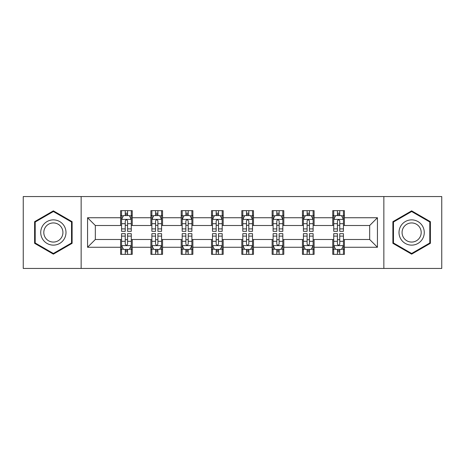 <?xml version="1.0" encoding="UTF-8"?>
<svg xmlns="http://www.w3.org/2000/svg" width="465" height="465" viewBox="0 0 465 465"><rect width="100%" height="100%" fill="white"/><g stroke="black" fill="none" stroke-linecap="round" stroke-linejoin="round"><path stroke-width="0.7" d="M383.852 268.445L441.75 268.445L441.75 196.556L383.852 196.556L383.852 268.445L81.148 268.445L81.148 196.556L23.25 196.556L23.25 268.445L81.148 268.445M383.852 196.556L81.148 196.556M344.408 217.736L344.408 210.645L332.754 210.645L332.754 217.736L314.102 217.736L314.102 210.645L302.442 210.645L302.442 217.736L283.795 217.736L283.795 210.645L272.135 210.645L272.135 217.736L253.483 217.736L253.483 210.645L241.823 210.645L241.823 217.736L223.177 217.736L223.177 210.645L211.517 210.645L211.517 217.736L192.865 217.736L192.865 210.645L181.205 210.645L181.205 217.736L162.558 217.736L162.558 210.645L150.898 210.645L150.898 217.736L132.246 217.736L132.246 210.645L120.592 210.645L120.592 217.736L87.559 217.736L87.559 247.264L95.331 239.492L120.592 239.492L120.592 254.355L132.246 254.355L132.246 239.492L150.898 239.492L150.898 254.355L162.558 254.355L162.558 239.492L181.205 239.492L181.205 254.355L192.865 254.355L192.865 239.492L211.517 239.492L211.517 254.355L223.177 254.355L223.177 239.492L241.823 239.492L241.823 254.355L253.483 254.355L253.483 239.492L272.135 239.492L272.135 254.355L283.795 254.355L283.795 239.492L302.442 239.492L302.442 254.355L314.102 254.355L314.102 239.492L332.754 239.492L332.754 254.355L344.408 254.355L344.408 239.492L369.669 239.492L369.669 225.508L344.408 225.508L344.408 217.736L377.441 217.736L377.441 247.264L344.408 247.264M332.754 247.264L314.102 247.264M302.442 247.264L283.795 247.264M272.135 247.264L253.483 247.264M241.823 247.264L223.177 247.264M211.517 247.264L192.865 247.264M181.205 247.264L162.558 247.264M150.898 247.264L132.246 247.264M120.592 247.264L87.559 247.264M332.754 217.736L332.754 225.508L314.102 225.508L314.102 217.736M302.442 217.736L302.442 225.508L283.795 225.508L283.795 217.736M272.135 217.736L272.135 225.508L253.483 225.508L253.483 217.736M241.823 217.736L241.823 225.508L223.177 225.508L223.177 217.736M211.517 217.736L211.517 225.508L192.865 225.508L192.865 217.736M181.205 217.736L181.205 225.508L162.558 225.508L162.558 217.736M150.898 217.736L150.898 225.508L132.246 225.508L132.246 217.736M120.592 217.736L120.592 225.508L95.331 225.508L87.559 217.736M95.331 225.508L95.331 239.492M377.441 247.264L369.669 239.492M369.669 225.508L377.441 217.736M120.592 215.498L121.563 215.498M125.254 215.498L127.584 215.498M131.275 215.498L132.246 215.498M120.592 225.31L121.563 225.31M125.254 225.31L127.584 225.31M131.275 225.31L132.246 225.31M120.592 239.69L121.563 239.69M125.254 239.69L127.584 239.69M131.275 239.69L132.246 239.69M120.592 249.502L121.563 249.502M125.254 249.502L127.584 249.502M131.275 249.502L132.246 249.502M150.898 239.69L151.869 239.69M155.56 239.69L157.891 239.69M161.582 239.69L162.558 239.69M150.898 249.502L151.869 249.502M155.56 249.502L157.891 249.502M161.582 249.502L162.558 249.502M150.898 215.498L151.869 215.498M155.56 215.498L157.891 215.498M161.582 215.498L162.558 215.498M150.898 225.31L151.869 225.31M155.56 225.31L157.891 225.31M161.582 225.31L162.558 225.31M181.205 239.69L182.181 239.69M185.872 239.69L188.203 239.69M191.894 239.69L192.865 239.69M181.205 249.502L182.181 249.502M185.872 249.502L188.203 249.502M191.894 249.502L192.865 249.502M181.205 215.498L182.181 215.498M185.872 215.498L188.203 215.498M191.894 215.498L192.865 215.498M181.205 225.31L182.181 225.31M185.872 225.31L188.203 225.31M191.894 225.31L192.865 225.31M211.517 239.69L212.488 239.69M216.179 239.69L218.509 239.69M222.2 239.69L223.177 239.69M211.517 249.502L212.488 249.502M216.179 249.502L218.509 249.502M222.2 249.502L223.177 249.502M211.517 215.498L212.488 215.498M216.179 215.498L218.509 215.498M222.2 215.498L223.177 215.498M211.517 225.31L212.488 225.31M216.179 225.31L218.509 225.31M222.2 225.31L223.177 225.31M241.823 239.69L242.8 239.69M246.491 239.69L248.822 239.69M252.512 239.69L253.483 239.69M241.823 249.502L242.8 249.502M246.491 249.502L248.822 249.502M252.512 249.502L253.483 249.502M241.823 215.498L242.8 215.498M246.491 215.498L248.822 215.498M252.512 215.498L253.483 215.498M241.823 225.31L242.8 225.31M246.491 225.31L248.822 225.31M252.512 225.31L253.483 225.31M272.135 239.69L273.106 239.69M276.797 239.69L279.128 239.69M282.819 239.69L283.795 239.69M272.135 249.502L273.106 249.502M276.797 249.502L279.128 249.502M282.819 249.502L283.795 249.502M272.135 215.498L273.106 215.498M276.797 215.498L279.128 215.498M282.819 215.498L283.795 215.498M272.135 225.31L273.106 225.31M276.797 225.31L279.128 225.31M282.819 225.31L283.795 225.31M302.442 239.69L303.418 239.69M307.109 239.69L309.44 239.69M313.131 239.69L314.102 239.69M302.442 249.502L303.418 249.502M307.109 249.502L309.44 249.502M313.131 249.502L314.102 249.502M302.442 215.498L303.418 215.498M307.109 215.498L309.44 215.498M313.131 215.498L314.102 215.498M302.442 225.31L303.418 225.31M307.109 225.31L309.44 225.31M313.131 225.31L314.102 225.31M332.754 239.69L333.725 239.69M337.416 239.69L339.746 239.69M343.437 239.69L344.408 239.69M332.754 249.502L333.725 249.502M337.416 249.502L339.746 249.502M343.437 249.502L344.408 249.502M332.754 215.498L333.725 215.498M337.416 215.498L339.746 215.498M343.437 215.498L344.408 215.498M332.754 225.31L333.725 225.31M337.416 225.31L339.746 225.31M343.437 225.31L344.408 225.31M53.365 254.152L72.116 243.323L72.116 221.677L53.365 210.848L34.613 221.677L34.613 243.323L53.365 254.152M430.387 221.677L411.635 210.848L392.884 221.677L392.884 243.323L411.635 254.152L430.387 243.323L430.387 221.677M127.584 213.168L125.254 213.168M131.275 228.896L127.584 228.896L127.584 231.332L131.275 231.332L131.275 219.48L129.334 215.597L123.504 215.597L121.563 219.48L121.563 231.332L125.254 231.332L125.254 228.896L121.563 228.896M121.563 219.48L121.563 210.645M131.275 219.48L131.275 210.645M125.254 215.597L125.254 210.645M127.584 210.645L127.584 215.597M127.584 228.896L127.584 220.939C126.806 219.445 126.032 219.445 125.254 220.939L125.254 228.896M125.254 251.832L127.584 251.832M121.563 236.104L125.254 236.104L125.254 233.668L121.563 233.668L121.563 245.52L123.504 249.403L129.334 249.403L131.275 245.52L131.275 233.668L127.584 233.668L127.584 236.104L131.275 236.104M131.275 245.52L131.275 254.355M121.563 245.52L121.563 254.355M127.584 249.403L127.584 254.355M125.254 254.355L125.254 249.403M125.254 236.104L125.254 244.061C126.027 245.555 126.806 245.555 127.584 244.061L127.584 236.104M64.304 238.812A12.631 12.631 0 0 0 59.677 221.561A12.631 12.631 0 0 0 42.425 226.188A12.631 12.631 0 0 0 47.052 243.439A12.631 12.631 0 0 0 64.304 238.812M61.647 237.278A9.562 9.562 0 0 0 58.148 224.217A9.562 9.562 0 0 0 45.082 227.722A9.562 9.562 0 0 0 48.587 240.783A9.562 9.562 0 0 0 61.647 237.278M35.201 242.986L35.201 222.014L53.365 211.523L71.529 222.014L71.529 242.986L53.365 253.477L35.201 242.986M411.635 219.869A12.631 12.631 0 0 0 399.005 232.5A12.631 12.631 0 0 0 411.635 245.131A12.631 12.631 0 0 0 424.266 232.5A12.631 12.631 0 0 0 411.635 219.869M411.635 222.938A9.562 9.562 0 0 0 402.074 232.5A9.562 9.562 0 0 0 411.635 242.062A9.562 9.562 0 0 0 421.197 232.5A9.562 9.562 0 0 0 411.635 222.938M429.8 242.986L411.635 253.477L393.471 242.986L393.471 222.014L411.635 211.523L429.8 222.014L429.8 242.986M157.891 213.168L155.56 213.168M161.582 228.896L157.891 228.896L157.891 231.332L161.582 231.332L161.582 219.48L159.64 215.597L153.81 215.597L151.869 219.48L151.869 231.332L155.56 231.332L155.56 228.896L151.869 228.896M151.869 219.48L151.869 210.645M161.582 219.48L161.582 210.645M155.56 215.597L155.56 210.645M157.891 210.645L157.891 215.597M157.891 228.896L157.891 220.939C157.118 219.445 156.339 219.445 155.56 220.939L155.56 228.896M188.203 213.168L185.872 213.168M191.894 228.896L188.203 228.896L188.203 231.332L191.894 231.332L191.894 219.48L189.953 215.597L184.123 215.597L182.181 219.48L182.181 231.332L185.872 231.332L185.872 228.896L182.181 228.896M182.181 219.48L182.181 210.645M191.894 219.48L191.894 210.645M185.872 215.597L185.872 210.645M188.203 210.645L188.203 215.597M188.203 228.896L188.203 220.939C187.424 219.445 186.651 219.445 185.872 220.939L185.872 228.896M155.56 251.832L157.891 251.832M151.869 236.104L155.56 236.104L155.56 233.668L151.869 233.668L151.869 245.52L153.81 249.403L159.64 249.403L161.582 245.52L161.582 233.668L157.891 233.668L157.891 236.104L161.582 236.104M161.582 245.52L161.582 254.355M151.869 245.52L151.869 254.355M157.891 249.403L157.891 254.355M155.56 254.355L155.56 249.403M155.56 236.104L155.56 244.061C156.339 245.555 157.112 245.555 157.891 244.061L157.891 236.104M185.872 251.832L188.203 251.832M182.181 236.104L185.872 236.104L185.872 233.668L182.181 233.668L182.181 245.52L184.123 249.403L189.953 249.403L191.894 245.52L191.894 233.668L188.203 233.668L188.203 236.104L191.894 236.104M191.894 245.52L191.894 254.355M182.181 245.52L182.181 254.355M188.203 249.403L188.203 254.355M185.872 254.355L185.872 249.403M185.872 236.104L185.872 244.061C186.645 245.555 187.424 245.555 188.203 244.061L188.203 236.104M218.509 213.168L216.179 213.168M222.2 228.896L218.509 228.896L218.509 231.332L222.2 231.332L222.2 219.48L220.259 215.597L214.429 215.597L212.488 219.48L212.488 231.332L216.179 231.332L216.179 228.896L212.488 228.896M212.488 219.48L212.488 210.645M222.2 219.48L222.2 210.645M216.179 215.597L216.179 210.645M218.509 210.645L218.509 215.597M218.509 228.896L218.509 220.939C217.736 219.445 216.957 219.445 216.179 220.939L216.179 228.896M248.822 213.168L246.491 213.168M252.512 228.896L248.822 228.896L248.822 231.332L252.512 231.332L252.512 219.48L250.571 215.597L244.741 215.597L242.8 219.48L242.8 231.332L246.491 231.332L246.491 228.896L242.8 228.896M242.8 219.48L242.8 210.645M252.512 219.48L252.512 210.645M246.491 215.597L246.491 210.645M248.822 210.645L248.822 215.597M248.822 228.896L248.822 220.939C248.043 219.445 247.27 219.445 246.491 220.939L246.491 228.896M279.128 213.168L276.797 213.168M282.819 228.896L279.128 228.896L279.128 231.332L282.819 231.332L282.819 219.48L280.877 215.597L275.048 215.597L273.106 219.48L273.106 231.332L276.797 231.332L276.797 228.896L273.106 228.896M273.106 219.48L273.106 210.645M282.819 219.48L282.819 210.645M276.797 215.597L276.797 210.645M279.128 210.645L279.128 215.597M279.128 228.896L279.128 220.939C278.355 219.445 277.576 219.445 276.797 220.939L276.797 228.896M216.179 251.832L218.509 251.832M212.488 236.104L216.179 236.104L216.179 233.668L212.488 233.668L212.488 245.52L214.429 249.403L220.259 249.403L222.2 245.52L222.2 233.668L218.509 233.668L218.509 236.104L222.2 236.104M222.2 245.52L222.2 254.355M212.488 245.52L212.488 254.355M218.509 249.403L218.509 254.355M216.179 254.355L216.179 249.403M216.179 236.104L216.179 244.061C216.957 245.555 217.73 245.555 218.509 244.061L218.509 236.104M246.491 251.832L248.822 251.832M242.8 236.104L246.491 236.104L246.491 233.668L242.8 233.668L242.8 245.52L244.741 249.403L250.571 249.403L252.512 245.52L252.512 233.668L248.822 233.668L248.822 236.104L252.512 236.104M252.512 245.52L252.512 254.355M242.8 245.52L242.8 254.355M248.822 249.403L248.822 254.355M246.491 254.355L246.491 249.403M246.491 236.104L246.491 244.061C247.264 245.555 248.043 245.555 248.822 244.061L248.822 236.104M276.797 251.832L279.128 251.832M273.106 236.104L276.797 236.104L276.797 233.668L273.106 233.668L273.106 245.52L275.048 249.403L280.877 249.403L282.819 245.52L282.819 233.668L279.128 233.668L279.128 236.104L282.819 236.104M282.819 245.52L282.819 254.355M273.106 245.52L273.106 254.355M279.128 249.403L279.128 254.355M276.797 254.355L276.797 249.403M276.797 236.104L276.797 244.061C277.576 245.555 278.349 245.555 279.128 244.061L279.128 236.104M309.44 213.168L307.109 213.168M313.131 228.896L309.44 228.896L309.44 231.332L313.131 231.332L313.131 219.48L311.19 215.597L305.36 215.597L303.418 219.48L303.418 231.332L307.109 231.332L307.109 228.896L303.418 228.896M303.418 219.48L303.418 210.645M313.131 219.48L313.131 210.645M307.109 215.597L307.109 210.645M309.44 210.645L309.44 215.597M309.44 228.896L309.44 220.939C308.661 219.445 307.888 219.445 307.109 220.939L307.109 228.896M307.109 251.832L309.44 251.832M303.418 236.104L307.109 236.104L307.109 233.668L303.418 233.668L303.418 245.52L305.36 249.403L311.19 249.403L313.131 245.52L313.131 233.668L309.44 233.668L309.44 236.104L313.131 236.104M313.131 245.52L313.131 254.355M303.418 245.52L303.418 254.355M309.44 249.403L309.44 254.355M307.109 254.355L307.109 249.403M307.109 236.104L307.109 244.061C307.882 245.555 308.661 245.555 309.44 244.061L309.44 236.104M339.746 213.168L337.416 213.168M343.437 228.896L339.746 228.896L339.746 231.332L343.437 231.332L343.437 219.48L341.496 215.597L335.666 215.597L333.725 219.48L333.725 231.332L337.416 231.332L337.416 228.896L333.725 228.896M333.725 219.48L333.725 210.645M343.437 219.48L343.437 210.645M337.416 215.597L337.416 210.645M339.746 210.645L339.746 215.597M339.746 228.896L339.746 220.939C338.973 219.445 338.195 219.445 337.416 220.939L337.416 228.896M337.416 251.832L339.746 251.832M333.725 236.104L337.416 236.104L337.416 233.668L333.725 233.668L333.725 245.52L335.666 249.403L341.496 249.403L343.437 245.52L343.437 233.668L339.746 233.668L339.746 236.104L343.437 236.104M343.437 245.52L343.437 254.355M333.725 245.52L333.725 254.355M339.746 249.403L339.746 254.355M337.416 254.355L337.416 249.403M337.416 236.104L337.416 244.061C338.195 245.555 338.968 245.555 339.746 244.061L339.746 236.104M131.229 219.387L121.609 219.387M121.563 215.83L123.388 215.83M129.45 215.83L131.275 215.83M125.254 223.688L121.563 223.688M131.275 223.688L127.584 223.688M127.584 214.406L125.254 214.406M121.609 245.613L131.229 245.613M131.275 249.17L129.45 249.17M123.388 249.17L121.563 249.17M127.584 241.312L131.275 241.312M121.563 241.312L125.254 241.312M125.254 250.594L127.584 250.594M161.535 219.387L151.916 219.387M151.869 215.83L153.694 215.83M159.757 215.83L161.582 215.83M155.56 223.688L151.869 223.688M161.582 223.688L157.891 223.688M157.891 214.406L155.56 214.406M191.847 219.387L182.228 219.387M182.181 215.83L184.006 215.83M190.069 215.83L191.894 215.83M185.872 223.688L182.181 223.688M191.894 223.688L188.203 223.688M188.203 214.406L185.872 214.406M151.916 245.613L161.535 245.613M161.582 249.17L159.757 249.17M153.694 249.17L151.869 249.17M157.891 241.312L161.582 241.312M151.869 241.312L155.56 241.312M155.56 250.594L157.891 250.594M182.228 245.613L191.847 245.613M191.894 249.17L190.069 249.17M184.006 249.17L182.181 249.17M188.203 241.312L191.894 241.312M182.181 241.312L185.872 241.312M185.872 250.594L188.203 250.594M222.154 219.387L212.534 219.387M212.488 215.83L214.313 215.83M220.375 215.83L222.2 215.83M216.179 223.688L212.488 223.688M222.2 223.688L218.509 223.688M218.509 214.406L216.179 214.406M252.466 219.387L242.846 219.387M242.8 215.83L244.625 215.83M250.687 215.83L252.512 215.83M246.491 223.688L242.8 223.688M252.512 223.688L248.822 223.688M248.822 214.406L246.491 214.406M282.772 219.387L273.153 219.387M273.106 215.83L274.931 215.83M280.994 215.83L282.819 215.83M276.797 223.688L273.106 223.688M282.819 223.688L279.128 223.688M279.128 214.406L276.797 214.406M212.534 245.613L222.154 245.613M222.2 249.17L220.375 249.17M214.313 249.17L212.488 249.17M218.509 241.312L222.2 241.312M212.488 241.312L216.179 241.312M216.179 250.594L218.509 250.594M242.846 245.613L252.466 245.613M252.512 249.17L250.687 249.17M244.625 249.17L242.8 249.17M248.822 241.312L252.512 241.312M242.8 241.312L246.491 241.312M246.491 250.594L248.822 250.594M273.153 245.613L282.772 245.613M282.819 249.17L280.994 249.17M274.931 249.17L273.106 249.17M279.128 241.312L282.819 241.312M273.106 241.312L276.797 241.312M276.797 250.594L279.128 250.594M313.084 219.387L303.465 219.387M303.418 215.83L305.243 215.83M311.306 215.83L313.131 215.83M307.109 223.688L303.418 223.688M313.131 223.688L309.44 223.688M309.44 214.406L307.109 214.406M303.465 245.613L313.084 245.613M313.131 249.17L311.306 249.17M305.243 249.17L303.418 249.17M309.44 241.312L313.131 241.312M303.418 241.312L307.109 241.312M307.109 250.594L309.44 250.594M343.391 219.387L333.771 219.387M333.725 215.83L335.55 215.83M341.612 215.83L343.437 215.83M337.416 223.688L333.725 223.688M343.437 223.688L339.746 223.688M339.746 214.406L337.416 214.406M333.771 245.613L343.391 245.613M343.437 249.17L341.612 249.17M335.55 249.17L333.725 249.17M339.746 241.312L343.437 241.312M333.725 241.312L337.416 241.312M337.416 250.594L339.746 250.594"/></g></svg>
